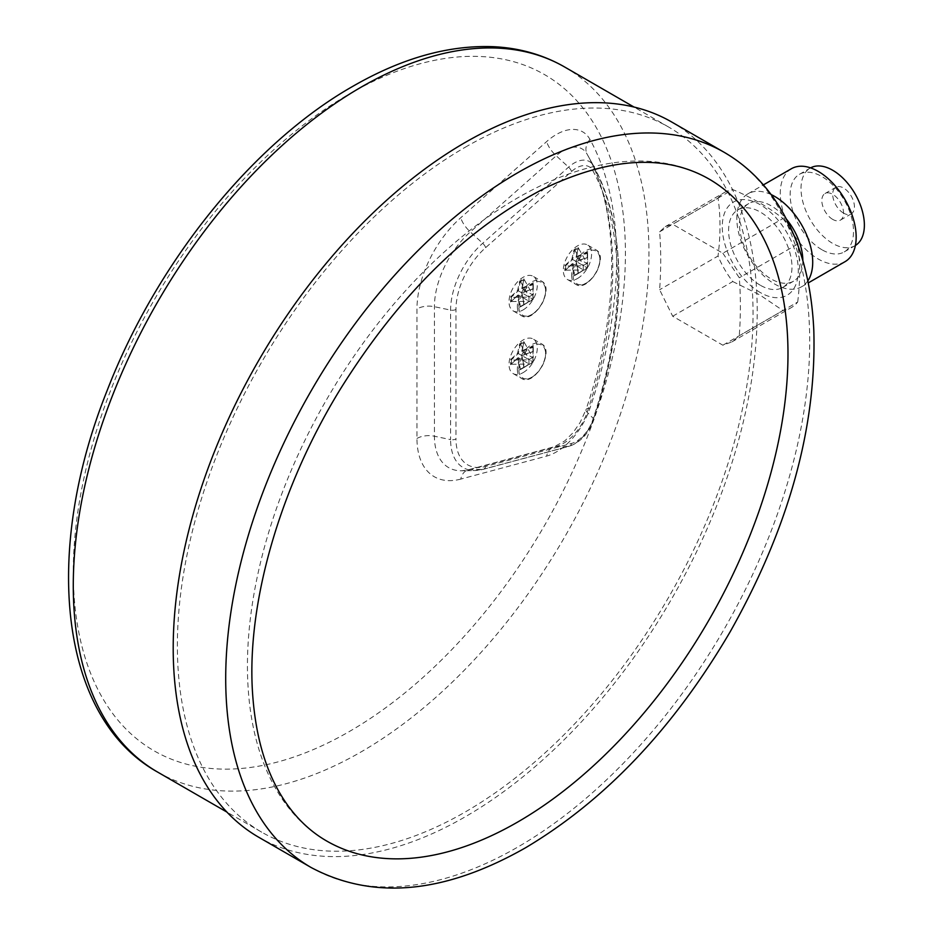 <?xml version="1.0" encoding="UTF-8"?>
<svg xmlns="http://www.w3.org/2000/svg" width="934" height="934" viewBox="0 0 934 934"><rect width="100%" height="100%" fill="white"/><g stroke="black" fill="none" stroke-linecap="round" stroke-linejoin="round"><path stroke-width="0.7" stroke-dasharray="4.67 3.5" d="M671.686 122.004A412.956 238.415 -60 0 1 734.988 452.908A412.956 238.415 -60 0 1 465.214 816.806A412.956 238.415 -60 0 1 258.741 837.261M843.565 213.115A15.364 8.873 60 0 1 833.525 199.572A15.364 8.873 60 0 1 835.883 187.267A15.364 8.873 60 0 1 851.248 196.14A15.364 8.873 60 0 1 851.248 213.874A15.364 8.873 60 0 1 843.565 213.115M465.214 147.257A407.061 235.018 -60 0 1 668.744 127.106A407.061 235.018 -60 0 1 731.135 453.282A407.061 235.018 -60 0 1 465.214 811.996A407.061 235.018 -60 0 1 261.683 832.159A407.061 235.018 -60 0 1 199.281 505.971A407.061 235.018 -60 0 1 465.214 147.257M722.869 253.231L739.284 277.795A407.061 235.018 -60 0 1 739.284 335.726L731.894 341.902L722.869 345.206L672.69 316.241L659.626 289.738A407.061 235.018 120 0 0 659.626 231.807L665.335 226.612L672.69 224.265L722.869 253.231L782.949 218.544C768.845 207.371 752.115 197.716 732.781 189.579L672.69 224.265M672.69 316.241L732.781 281.554A66.559 38.434 60 0 1 718.036 256.021L659.626 289.738M659.626 231.807L718.036 198.09C720.651 215.882 720.651 235.193 718.036 256.021M718.036 198.09A66.559 38.434 60 0 1 724.586 192.404A66.559 38.434 60 0 1 732.781 189.579M326.596 840.962A382.228 220.681 -60 0 1 326.596 399.6A382.228 220.681 -60 0 1 708.824 178.919M732.781 281.554L759.797 294.911L782.949 310.52L722.869 345.206M760.288 292.54A53.763 31.044 60 0 1 727.364 207.687A53.763 31.044 60 0 1 793.211 245.712A53.763 31.044 60 0 1 760.288 292.54M760.288 285.232A44.797 25.872 60 0 1 731.018 245.747A44.797 25.872 60 0 1 737.883 209.846A44.797 25.872 60 0 1 782.692 235.718A44.797 25.872 60 0 1 782.692 287.45A44.797 25.872 60 0 1 760.288 285.232M802.831 260.574A44.797 25.872 60 0 1 793.55 281.181A44.797 25.872 60 0 1 771.145 278.962A44.797 25.872 60 0 1 741.876 239.478A44.797 25.872 60 0 1 748.753 203.577A44.797 25.872 60 0 1 786.486 219.221M807.817 280.9A53.658 30.985 60 0 1 801.594 286.761A53.658 30.985 60 0 1 774.765 284.099A53.658 30.985 60 0 1 739.716 236.816A53.658 30.985 60 0 1 747.936 193.817A53.658 30.985 60 0 1 771.11 194.564M845.048 261.672A53.658 30.985 60 0 1 818.219 259.01A53.658 30.985 60 0 1 783.171 211.726A53.658 30.985 60 0 1 791.39 168.727M821.838 249.693A44.797 25.872 60 0 1 792.569 210.208A44.797 25.872 60 0 1 799.434 174.308A44.797 25.872 60 0 1 844.243 200.18A44.797 25.872 60 0 1 844.243 251.911A44.797 25.872 60 0 1 821.838 249.693M855.392 245.467A44.797 25.872 60 0 1 855.1 245.642A44.797 25.872 60 0 1 832.696 243.424A44.797 25.872 60 0 1 803.427 203.939A44.797 25.872 60 0 1 810.303 168.038A44.797 25.872 60 0 1 810.595 167.875M832.696 219.385A15.364 8.873 60 0 1 822.667 205.842A15.364 8.873 60 0 1 825.014 193.536A15.364 8.873 60 0 1 840.378 202.409A15.364 8.873 60 0 1 840.378 220.144A15.364 8.873 60 0 1 832.696 219.385M739.284 335.726L797.694 302.009A66.559 38.434 60 0 1 791.145 307.695A66.559 38.434 60 0 1 782.949 310.52M782.949 218.544A66.559 38.434 60 0 1 795.85 239.886M797.694 302.009C800.31 281.181 800.31 261.87 797.694 244.078M797.484 244.194L739.284 277.795M524.231 304.671L532.917 299.23L521.943 292.902L532.999 288.816L532.917 299.23M510.571 296.907L511.377 297.245L511.377 301.425L510.571 301.986L518.323 294.992L510.571 301.986L510.571 296.907L517.599 290.392L519.724 281.041L524.126 278.495L521.989 287.847L533.291 283.796L533.291 288.863L521.989 292.926L524.126 304.741L519.724 307.274L517.599 295.459L518.323 294.992L529.298 301.32L520.6 306.761M518.323 294.992L520.425 306.656M511.377 301.425L511.377 297.245M523.145 309.89A19.964 11.535 120 0 0 536.186 292.295A19.964 11.535 120 0 0 533.127 276.301A19.964 11.535 120 0 0 517.74 281.648A19.964 11.535 120 0 0 509.018 301.74A19.964 11.535 120 0 0 513.151 310.882A19.964 11.535 120 0 0 523.145 309.89M533.092 288.886L533.279 284.812L533.279 288.991M533.092 284.707L533.291 283.796L532.975 284.637L521.943 288.723L521.989 287.847L521.943 288.723L532.917 295.051L524.231 279.581L520.425 281.566L524.231 279.581M521.943 288.723L524.044 279.476M517.599 290.392L529.298 297.14L511.552 297.351M520.308 306.609L519.724 307.274L520.308 306.609M524.126 304.741L521.943 292.902M519.724 281.041L520.308 281.484L518.323 290.813L511.248 297.175M518.79 306.55A18.949 10.939 -60 0 1 538.895 281.554A18.949 10.939 -60 0 1 538.895 308.348A18.949 10.939 -60 0 1 518.79 306.55M511.552 301.53L529.298 301.32M528.936 297.351L528.936 301.53M529.298 301.74L532.917 299.651M520.6 281.671L529.298 297.14M532.917 294.63L529.298 296.72M533.279 299.02L532.917 295.051M533.279 284.812L533.279 294.84M578.531 273.312L587.229 267.883L576.255 261.543L587.591 257.632L587.229 267.883M564.872 265.56L565.677 265.886L565.677 270.078L564.872 270.627L572.635 263.633L564.872 270.627L564.872 265.56L571.912 259.033L574.036 249.682L578.438 247.148L576.301 256.5L587.591 252.437L587.591 257.515L576.301 261.567L578.438 273.382L574.036 275.927L571.912 264.112L572.635 263.633L583.598 269.973L574.912 275.402M572.635 263.633L574.737 275.297M565.677 270.078L565.677 265.886M577.446 278.542A19.964 11.535 120 0 0 590.498 260.936A19.964 11.535 120 0 0 587.428 244.942A19.964 11.535 120 0 0 572.04 250.289A19.964 11.535 120 0 0 563.33 270.381A19.964 11.535 120 0 0 567.463 279.523A19.964 11.535 120 0 0 577.446 278.542M587.404 257.527L587.404 253.347L587.591 257.632M587.404 253.347L587.591 252.437L587.311 253.277L576.255 257.364L576.301 256.5L576.255 257.364L587.229 263.692L578.531 248.234L574.737 250.219L578.531 248.234M576.255 257.364L578.356 248.129M571.912 259.033L583.598 265.793L565.864 265.992M574.62 275.25L574.036 275.927L574.62 275.25M578.438 273.382L576.255 261.543M574.036 249.682L574.62 250.125L572.635 259.454L565.56 265.828M573.102 275.191A18.949 10.939 -60 0 1 593.195 250.195A18.949 10.939 -60 0 1 593.195 276.989A18.949 10.939 -60 0 1 573.102 275.191M565.864 270.183L583.598 269.973M583.236 265.992L583.236 270.183M583.598 270.381L587.229 268.291M574.912 250.324L583.598 265.793M587.229 263.283L583.598 265.373M587.591 267.673L587.229 263.692M587.591 253.453L587.591 263.493M524.231 367.377L532.917 361.948L521.943 355.609L532.999 351.523L532.917 361.948M510.571 359.625L511.377 359.964L511.377 364.143L510.571 364.692L518.323 357.699L510.571 364.692L510.571 359.625L517.599 353.099L519.724 343.747L524.126 341.214L521.989 350.565L533.291 346.502L533.291 351.581L521.989 355.632L524.126 367.447L519.724 369.992L517.599 358.177L518.323 357.699L529.298 364.038L520.6 369.467M518.323 357.699L520.425 369.362M511.377 364.143L511.377 359.964M523.145 372.608A19.964 11.535 120 0 0 536.186 355.013A19.964 11.535 120 0 0 533.127 339.007A19.964 11.535 120 0 0 517.74 344.354A19.964 11.535 120 0 0 509.018 364.447A19.964 11.535 120 0 0 513.151 373.588A19.964 11.535 120 0 0 523.145 372.608M533.092 351.593L533.092 347.413L533.279 351.698M533.092 347.413L533.291 346.502L532.999 347.343L521.943 351.429L521.989 350.565L521.943 351.429L532.917 357.769L524.231 342.299L520.425 344.284L524.231 342.299M521.943 351.429L524.044 342.194M517.599 353.099L529.298 359.859L511.552 360.057M520.308 369.315L519.724 369.992L520.308 369.315M524.126 367.447L521.943 355.609M519.724 343.747L520.308 344.214L518.323 353.519L511.248 359.894M518.79 369.257A18.949 10.939 -60 0 1 538.895 344.261A18.949 10.939 -60 0 1 538.895 371.055A18.949 10.939 -60 0 1 518.79 369.257M511.552 364.248L529.298 364.038M528.936 360.057L528.936 364.248M529.298 364.447L532.917 362.357M520.6 344.389L529.298 359.859M532.917 357.348L529.298 359.438M533.279 361.738L532.917 357.769M533.279 347.518L533.279 357.559M724.177 152.312A412.956 238.415 -60 0 1 787.479 483.217A412.956 238.415 -60 0 1 517.705 847.115A412.956 238.415 -60 0 1 311.232 867.569M564.65 67.003A407.061 235.018 -60 0 1 564.65 537.038A407.061 235.018 -60 0 1 157.589 772.056M517.343 306.55A19.964 11.535 120 0 0 521.487 315.692A19.964 11.535 120 0 0 541.451 304.157A19.964 11.535 120 0 0 541.451 281.099A19.964 11.535 120 0 0 526.064 286.458A19.964 11.535 120 0 0 517.343 306.55M571.655 275.191A19.964 11.535 120 0 0 575.788 284.333A19.964 11.535 120 0 0 595.764 272.81A19.964 11.535 120 0 0 595.764 249.752A19.964 11.535 120 0 0 580.376 255.099A19.964 11.535 120 0 0 571.655 275.191M517.343 369.257A19.964 11.535 120 0 0 521.487 378.398A19.964 11.535 120 0 0 541.451 366.875A19.964 11.535 120 0 0 541.451 343.817A19.964 11.535 120 0 0 526.064 349.164A19.964 11.535 120 0 0 517.343 369.257M349.351 93.96A390.424 225.409 -60 0 1 588.432 434.1A390.424 225.409 -60 0 1 110.27 710.167A390.424 225.409 -60 0 1 349.351 93.96M460.777 479.095A83.581 48.264 -60 0 1 416.973 438.455L416.973 308.944A83.581 48.264 -60 0 1 460.777 217.727L546.659 141.571A52.864 30.518 -60 0 1 589.984 139.458A378.001 218.241 -60 0 1 589.984 408.158A52.864 30.518 -60 0 1 546.659 456.084L460.777 479.095A16.637 11.768 -105 0 1 468.238 469.814L554.119 446.802A16.637 11.768 -105 0 0 546.659 456.084M416.973 438.455A16.637 9.609 180 0 1 434.427 436.225L450.597 439.622L450.597 310.1A61.235 35.352 -60 0 1 482.691 243.284L568.572 167.128A30.507 17.618 -60 0 1 593.58 165.913A355.644 205.34 -60 0 1 593.685 166.1A355.644 205.34 -60 0 1 593.58 418.724A30.507 17.618 -60 0 1 568.572 446.382L482.691 469.393A61.235 35.352 -60 0 1 475.091 470.514A61.235 35.352 -60 0 1 450.597 439.622A5.125 2.954 180 0 0 455.967 438.933A56.589 32.678 120 0 0 485.633 466.451L571.515 443.428A25.872 14.932 120 0 0 592.716 419.985A351.009 202.655 120 0 0 592.716 170.467A25.872 14.932 120 0 0 571.515 171.506L485.633 247.662A56.589 32.678 120 0 0 455.967 309.423L455.967 438.933M589.984 408.158A16.637 4.472 -161.4 0 0 585.98 409.641C620.386 309.376 619.651 211.481 587.288 154.484L593.685 166.1C627.228 231.982 627.321 316.463 593.942 419.529A5.125 1.378 -161.4 0 0 593.58 418.724L587.182 412.268A16.637 4.472 -161.4 0 1 585.98 409.641L580.037 422.67L572.869 432.921L564.778 440.906L554.119 446.802A16.637 11.768 -105 0 1 556.209 446.51L568.572 446.382A5.125 3.619 -105 0 0 569.215 446.289L483.333 469.3L475.091 470.514L461.828 470.794L468.238 469.814A16.637 11.768 -105 0 1 470.327 469.522L556.209 446.51A37.78 21.809 120 0 0 587.182 412.268A362.917 209.531 120 0 0 587.288 154.484A362.917 209.531 120 0 0 587.182 154.285A37.78 21.809 120 0 0 556.209 155.791L470.327 231.947A68.509 39.555 120 0 0 434.427 306.702L434.427 436.225A68.509 39.555 120 0 0 461.828 470.794A68.509 39.555 120 0 0 470.327 469.522L482.691 469.393A5.125 3.619 -105 0 0 483.333 469.3A5.125 3.619 -105 0 0 485.633 466.451M589.984 139.458A16.637 12.831 151.1 0 0 587.182 154.285L593.58 165.913A5.125 3.946 151.1 0 1 592.716 170.467M455.967 309.423A5.125 2.954 0 0 1 450.597 310.1L434.427 306.702A16.637 9.609 -0 0 0 416.973 308.944M485.633 247.662A5.125 2.09 48.4 0 0 482.691 243.284L470.327 231.947A16.637 6.795 48.4 0 1 460.777 217.727M571.515 171.506A5.125 2.09 48.4 0 0 568.572 167.128L556.209 155.791A16.637 6.795 48.4 0 1 546.659 141.571M592.716 419.985A5.125 1.378 -161.4 0 0 593.942 419.529C588.77 433.388 580.528 442.307 569.215 446.289A5.125 3.619 -105 0 0 571.515 443.428M668.744 127.106L633.999 107.036M261.683 832.159L226.939 812.101M665.335 226.612L724.586 192.404M782.692 287.45L793.55 281.181M737.883 209.846L748.753 203.577M801.594 286.761L808.225 282.932M747.936 193.817L763.37 184.909M844.243 251.911L855.1 245.642M799.434 174.308L810.303 168.038M840.378 220.144L851.248 213.874M825.014 193.536L835.883 187.267M731.894 341.902L791.145 307.695M517.95 295.039L510.735 301.612M520.121 306.667L523.834 304.519M532.952 284.438L532.952 288.723L521.802 292.821L523.822 304.531M521.802 288.361L523.892 278.834M513.151 310.882L521.487 315.692C534.19 324.577 555.508 287.66 541.451 281.099L533.127 276.301M572.262 263.68L565.047 270.253M574.422 275.308L578.146 273.16M587.252 253.079L587.252 257.375L576.103 261.462L578.134 273.183M576.115 257.013L578.193 247.487M567.463 279.523L575.788 284.333C588.502 293.229 609.809 256.313 595.764 249.752L587.428 244.942M517.95 357.757L510.735 364.318M520.121 369.374L523.834 367.225M532.952 347.144L532.952 351.441L521.802 355.527L523.822 367.249M521.802 351.079L523.892 341.552M513.151 373.588L521.487 378.398C534.19 387.295 555.508 350.378 541.451 343.817L533.127 339.007"/><path stroke-width="1.4" d="M258.741 837.261A412.956 238.415 -60 0 1 258.73 360.419A412.956 238.415 -60 0 1 671.686 122.004L724.177 152.312A412.956 238.415 -60 0 0 311.232 390.727A412.956 238.415 -60 0 0 311.232 867.569L258.741 837.261M517.705 822.025A382.228 220.681 -60 0 1 326.596 840.962C311.489 832.252 298.425 820.215 287.415 804.851C267.194 776.528 255.566 739.063 252.519 692.433C246.669 603.352 279.663 488.073 339.988 389.723C399.11 294.817 467.584 227.546 545.421 187.909C610.883 157.134 665.358 154.145 708.824 178.919A382.228 220.681 -60 0 1 767.409 485.201A382.228 220.681 -60 0 1 517.705 822.025M786.486 219.221A44.797 25.872 60 0 1 802.831 260.574M771.11 194.564A53.658 30.985 60 0 1 806.567 234.749A53.658 30.985 60 0 1 807.817 280.9M763.37 184.909L791.39 168.727A53.658 30.985 60 0 1 845.048 199.713A53.658 30.985 60 0 1 845.048 261.672L808.225 282.932M810.595 167.875A44.797 25.872 60 0 1 855.1 193.91A44.797 25.872 60 0 1 855.392 245.467M795.85 239.886A66.559 38.434 60 0 1 797.694 244.078L797.484 244.194M797.834 245.152L797.694 244.078M226.939 812.101L157.589 772.056A407.061 235.018 -60 0 1 95.186 445.868A407.061 235.018 -60 0 1 361.119 87.166A407.061 235.018 -60 0 1 564.65 67.003L633.999 107.036M311.232 867.569C373.156 900.376 444.549 893.815 525.387 847.874C605.325 800.298 673.577 728.275 730.154 631.804C788.81 527.78 816.701 427.258 813.806 330.227C811.459 279.931 799.235 237.586 777.111 203.18C762.973 181.558 745.332 164.606 724.177 152.312M157.589 772.056C59.402 717.347 42.17 552.473 107.2 390.4C156.422 262.874 252.67 143.241 352.795 86.337C401.655 58.165 448.553 44.949 493.479 46.7C519.526 47.961 543.238 54.732 564.65 67.003"/></g></svg>
